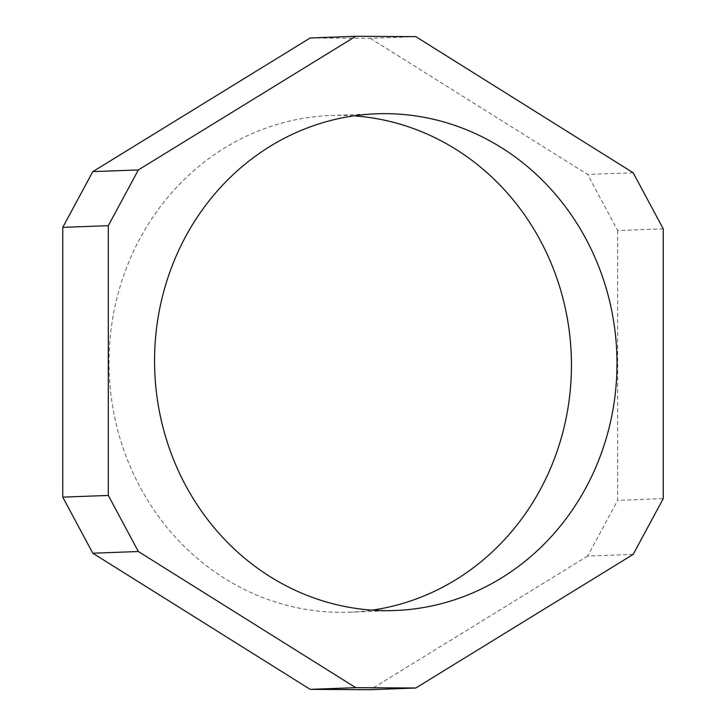 <?xml version="1.0" encoding="UTF-8"?>
<svg xmlns="http://www.w3.org/2000/svg" width="726" height="726" viewBox="0 0 726 726"><rect width="100%" height="100%" fill="white"/><g stroke="black" fill="none" stroke-linecap="round" stroke-linejoin="round"><path stroke-width="0.54" stroke-dasharray="3.63 2.72" d="M415.807 36.645L370.26 38.333L310.193 37.988M370.26 38.333L587.652 174.476L633.199 172.779M663.237 228.862L617.69 230.559L587.652 174.476M617.69 230.559L617.69 500.332L663.237 498.635M633.199 554.374L587.652 556.062L617.69 500.332M587.652 556.062L370.26 689.7M353.834 115.861A248.519 231.195 87.9 0 0 331.011 115.498A248.519 231.195 87.9 0 0 109.054 367.465A248.519 231.195 87.9 0 0 340.231 612.336A248.519 231.195 87.9 0 0 349.442 612.19A248.519 231.195 87.9 0 0 372.166 610.139M349.442 612.19L394.989 610.502M331.011 115.498L376.558 113.81"/><path stroke-width="1.09" d="M355.74 36.3L138.348 169.938L92.801 171.626L310.193 37.988L355.74 36.3L415.807 36.645L633.199 172.779L663.237 228.862L663.237 498.635L633.199 554.374L415.807 688.012L355.74 687.667L310.193 689.355L370.26 689.7L415.807 688.012M310.193 689.355L92.801 553.221L138.348 551.524L108.31 495.441L62.763 497.138L92.801 553.221M62.763 497.138L62.763 227.365L108.31 225.668L138.348 169.938M92.801 171.626L62.763 227.365M372.166 610.139A248.519 231.195 87.9 0 0 571.262 355.277A248.519 231.195 87.9 0 0 353.834 115.861M108.31 225.668L108.31 495.441M138.348 551.524L355.74 687.667M385.769 610.648A248.519 231.195 -92.1 0 1 154.602 365.777A248.519 231.195 -92.1 0 1 376.558 113.81A248.519 231.195 -92.1 0 1 616.81 353.58A248.519 231.195 -92.1 0 1 394.989 610.502A248.519 231.195 -92.1 0 1 385.769 610.648"/></g></svg>
